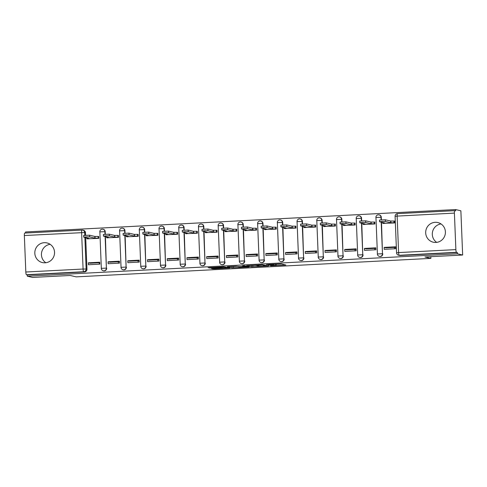 <?xml version="1.0" encoding="UTF-8"?>
<svg xmlns="http://www.w3.org/2000/svg" width="487" height="487" viewBox="0 0 487 487"><rect width="100%" height="100%" fill="white"/><g stroke="black" fill="none" stroke-linecap="round" stroke-linejoin="round"><path stroke-width="0.73" d="M270.583 265.823L285.826 265.019L281.121 263.905L266.432 264.599L273.694 264.672L268.167 265.257L276.111 265.245L270.583 265.823M45.078 262.803A10.081 9.856 -76.8 0 0 46.983 242.934A10.081 9.856 -76.8 0 0 34.857 251.864A10.081 9.856 -76.8 0 0 45.078 262.803M435.95 242.435A10.081 9.856 -76.8 0 0 437.856 222.565A10.081 9.856 -76.8 0 0 425.723 231.502A10.081 9.856 -76.8 0 0 435.95 242.435M105.314 234.204L105.216 231.696A2.587 2.526 -76.8 0 0 103.281 229.31L102.988 229.243A2.587 2.526 103.2 0 1 104.924 231.629L105.028 234.223M125.037 233.182L124.934 230.668A2.587 2.526 -76.8 0 0 122.998 228.281L122.706 228.214A2.587 2.526 103.2 0 1 124.642 230.601L124.751 233.2M144.755 232.153L144.657 229.639A2.587 2.526 -76.8 0 0 142.721 227.259L142.429 227.185A2.587 2.526 103.2 0 1 144.365 229.572L144.469 232.171M164.478 231.124L164.375 228.616A2.587 2.526 -76.8 0 0 162.439 226.23L162.147 226.163A2.587 2.526 103.2 0 1 164.082 228.543L164.192 231.142M184.196 230.095L184.098 227.587A2.587 2.526 -76.8 0 0 182.162 225.201L181.87 225.134A2.587 2.526 103.2 0 1 183.806 227.52L183.909 230.114M203.919 229.067L203.816 226.558A2.587 2.526 -76.8 0 0 201.88 224.172L201.588 224.105A2.587 2.526 103.2 0 1 203.523 226.492L203.633 229.085M223.636 228.044L223.539 225.53A2.587 2.526 -76.8 0 0 221.603 223.143L221.311 223.076A2.587 2.526 103.2 0 1 223.247 225.463L223.35 228.062M243.36 227.015L243.257 224.501A2.587 2.526 -76.8 0 0 241.321 222.121L241.028 222.048A2.587 2.526 103.2 0 1 242.964 224.434L243.074 227.033M263.077 225.986L262.98 223.478A2.587 2.526 -76.8 0 0 261.044 221.092L260.752 221.025A2.587 2.526 103.2 0 1 262.688 223.405L262.791 226.005M282.801 224.957L282.697 222.449A2.587 2.526 -76.8 0 0 280.762 220.063L280.469 219.996A2.587 2.526 103.2 0 1 282.405 222.376L282.515 224.976M302.518 223.929L302.421 221.421A2.587 2.526 -76.8 0 0 300.485 219.034L300.193 218.967A2.587 2.526 103.2 0 1 302.129 221.354L302.232 223.947M322.242 222.906L322.138 220.392A2.587 2.526 -76.8 0 0 320.202 218.006L319.91 217.939A2.587 2.526 103.2 0 1 321.846 220.325L321.956 222.924M341.959 221.877L341.862 219.363A2.587 2.526 -76.8 0 0 339.926 216.983L339.634 216.91A2.587 2.526 103.2 0 1 341.57 219.296L341.673 221.895M361.683 220.848L361.579 218.334A2.587 2.526 -76.8 0 0 359.643 215.954L359.351 215.881A2.587 2.526 103.2 0 1 361.287 218.267L361.397 220.867M381.4 219.82L381.303 217.312A2.587 2.526 -76.8 0 0 379.367 214.925L379.075 214.858A2.587 2.526 103.2 0 1 381.011 217.239L381.114 219.838M212.442 268.38L211.437 268.489L212.776 268.812L214.274 268.812L229.925 267.935L223.716 266.821L208.095 267.71L211.181 268.081L224.282 267.101L227.435 267.862L212.442 268.38M455.875 249.606L454.408 213.111A2.587 0.524 87 0 1 454.803 210.652A2.587 0.524 87 0 1 454.834 210.658L455.655 210.853L455.601 209.562L460.872 210.798L462.65 255.03L424.981 256.99L430.885 258.378L76.167 276.866L70.262 275.478L32.592 277.438L27.321 276.202L457.378 253.788L457.33 252.497L456.508 252.309L399.243 255.291A2.587 2.526 103.2 0 1 398.549 255.231L399.364 255.419A2.587 2.526 103.2 0 0 400.064 255.486L399.243 255.291A2.587 0.524 87 0 1 398.609 252.589L455.875 249.606A2.587 0.524 87 0 0 456.508 252.309M462.65 255.03L457.378 253.788M251.365 266.803L268.514 265.926L262.31 264.812L246.659 265.689L251.365 266.803L251.31 265.512L256.278 265.33M248.212 267.04L232.068 267.807L227.362 266.693L236.14 266.249L239.537 266.693L244.699 266.365L242.678 265.878L244.437 265.799L249.192 266.913L248.212 267.04L248.2 266.681M27.321 276.202L27.272 274.912L26.45 274.717A2.587 0.524 -93 0 1 25.817 272.014L83.082 269.031L81.615 232.536A2.587 0.524 -93 0 1 82.011 230.083A2.587 0.524 -93 0 1 82.041 230.083A2.587 2.526 103.2 0 1 82.735 230.144L83.557 230.339A2.587 2.526 103.2 0 1 85.493 232.725L85.596 235.233M85.694 237.632L86.96 269.214L86.138 269.025A2.587 2.526 103.2 0 1 83.715 271.734L26.45 274.717M455.601 209.562L25.543 231.97L25.586 233.023M25.817 272.014L24.35 235.525A2.587 0.524 -93 0 1 24.746 233.066A2.587 0.524 -93 0 1 24.776 233.066L81.98 230.089M394.409 247.359A5.947 1.205 -93 0 1 394.433 247.834L394.47 248.796M383.19 223.393L394.573 222.949L394.5 221.013L393.989 221.043M384.158 247.396L384.237 249.332L395.608 248.735L395.535 246.806L384.158 247.396L385.881 247.804L395.554 247.299M364.434 248.425L364.513 250.361L375.891 249.764L375.812 247.834L364.434 248.425L366.157 248.827L375.83 248.327M363.472 224.422L374.856 223.977L374.777 222.042L374.272 222.072M374.686 248.382A5.947 1.205 -93 0 1 374.71 248.863L374.753 249.825M344.717 249.454L344.796 251.383L356.167 250.793L356.094 248.857L344.717 249.454L346.44 249.855L356.113 249.35M343.749 225.451L355.133 225.006L355.06 223.07L354.548 223.095M354.968 249.411A5.947 1.205 -93 0 1 354.993 249.886L355.029 250.854M324.993 250.482L325.072 252.412L336.45 251.822L336.371 249.886L324.993 250.482L326.716 250.884L336.389 250.379M324.032 226.479L335.415 226.035L335.336 224.099L334.831 224.123M335.245 250.44A5.947 1.205 -93 0 1 335.269 250.915L335.312 251.882M305.276 251.505L305.355 253.441L316.727 252.85L316.653 250.915L305.276 251.505L306.999 251.913L316.672 251.408M304.308 227.508L315.692 227.058L315.619 225.128L315.107 225.152M315.527 251.469A5.947 1.205 -93 0 1 315.552 251.943L315.588 252.905M285.552 252.534L285.632 254.47L297.009 253.879L296.93 251.943L285.552 252.534L287.275 252.942L296.948 252.436M284.591 228.531L295.974 228.086L295.895 226.151L295.39 226.181M295.804 252.497A5.947 1.205 -93 0 1 295.828 252.972L295.871 253.934M265.835 253.563L265.914 255.498L277.286 254.902L277.213 252.972L265.835 253.563L267.558 253.964L277.231 253.465M264.867 229.56L276.251 229.115L276.178 227.179L275.666 227.21M276.086 253.52A5.947 1.205 -93 0 1 276.111 254.001L276.147 254.963M246.112 254.591L246.191 256.527L257.568 255.931L257.489 253.995L246.112 254.591L247.834 254.993L257.507 254.488M245.15 230.588L256.533 230.144L256.454 228.208L255.949 228.233M256.363 254.549A5.947 1.205 -93 0 1 256.387 255.03L256.43 255.992M226.394 255.62L226.473 257.55L237.845 256.959L237.772 255.024L226.394 255.62L228.117 256.022L237.79 255.517M225.426 231.617L236.81 231.173L236.737 229.237L236.225 229.261M236.645 255.578A5.947 1.205 -93 0 1 236.67 256.052L236.706 257.02M206.671 256.643L206.75 258.579L218.127 257.988L218.048 256.052L206.671 256.643L208.393 257.051L218.066 256.546M205.709 232.646L217.092 232.196L217.013 230.266L216.508 230.29M216.922 256.606A5.947 1.205 -93 0 1 216.946 257.081L216.989 258.049M186.953 257.672L187.032 259.608L198.404 259.017L198.331 257.081L186.953 257.672L188.676 258.08L198.349 257.574M185.985 233.669L197.369 233.224L197.296 231.295L196.785 231.319M197.205 257.635A5.947 1.205 -93 0 1 197.229 258.11L197.265 259.072M167.23 258.7L167.309 260.636L178.686 260.04L178.607 258.11L167.23 258.7L168.952 259.108L178.626 258.603M166.268 234.697L177.652 234.253L177.572 232.317L177.067 232.348M177.481 258.664A5.947 1.205 -93 0 1 177.505 259.139L177.542 260.101M147.512 259.729L147.591 261.665L158.963 261.069L158.89 259.133L147.512 259.729L149.235 260.131L158.908 259.632M146.544 235.726L157.928 235.282L157.855 233.346L157.344 233.37M157.764 259.687A5.947 1.205 -93 0 1 157.788 260.168L157.825 261.129M127.789 260.758L127.868 262.688L139.245 262.097L139.166 260.161L127.789 260.758L129.512 261.16L139.185 260.655M126.827 236.755L138.211 236.311L138.131 234.375L137.626 234.399M138.04 260.715A5.947 1.205 -93 0 1 138.065 261.19L138.101 262.158M108.071 261.781L108.151 263.717L119.522 263.126L119.449 261.19L108.071 261.781L109.794 262.189L119.467 261.683M107.103 237.784L118.487 237.333L118.414 235.404L117.903 235.428M118.323 261.744A5.947 1.205 -93 0 1 118.347 262.219L118.384 263.187M88.348 262.81L88.427 264.745L99.805 264.155L99.725 262.219L88.348 262.81L90.071 263.217L99.744 262.712M87.386 238.807L98.77 238.362L98.691 236.432L98.185 236.457M105.411 236.603L106.391 268.118A2.587 2.526 103.2 0 1 103.268 270.766L103.561 270.833A2.587 2.526 -76.8 0 0 106.677 268.185M125.135 235.574L126.109 267.089A2.587 2.526 103.2 0 1 122.992 269.737L123.278 269.81A2.587 2.526 -76.8 0 0 126.401 267.162M144.852 234.545L145.832 266.066A2.587 2.526 103.2 0 1 142.709 268.714L143.001 268.781A2.587 2.526 -76.8 0 0 146.118 266.133M164.576 233.523L165.55 265.038A2.587 2.526 103.2 0 1 162.433 267.686L162.719 267.753A2.587 2.526 -76.8 0 0 165.842 265.105M184.293 232.494L185.273 264.009A2.587 2.526 103.2 0 1 182.15 266.657L182.442 266.724A2.587 2.526 -76.8 0 0 185.559 264.076M204.016 231.465L204.99 262.98A2.587 2.526 103.2 0 1 201.874 265.628L202.16 265.695A2.587 2.526 -76.8 0 0 205.283 263.047M223.734 230.436L224.714 261.951A2.587 2.526 103.2 0 1 221.591 264.599L221.883 264.672A2.587 2.526 -76.8 0 0 225 262.024M243.457 229.407L244.431 260.929A2.587 2.526 103.2 0 1 241.315 263.577L241.601 263.644A2.587 2.526 -76.8 0 0 244.724 260.995M263.175 228.379L264.155 259.9A2.587 2.526 103.2 0 1 261.032 262.548L261.324 262.615A2.587 2.526 -76.8 0 0 264.447 259.967M282.898 227.356L283.872 258.871A2.587 2.526 103.2 0 1 280.755 261.519L281.042 261.586A2.587 2.526 -76.8 0 0 284.165 258.938M302.616 226.327L303.596 257.842A2.587 2.526 103.2 0 1 300.473 260.49L300.765 260.557A2.587 2.526 -76.8 0 0 303.888 257.909M322.339 225.298L323.313 256.813A2.587 2.526 103.2 0 1 320.196 259.461L320.483 259.534A2.587 2.526 -76.8 0 0 323.605 256.886M342.057 224.27L343.037 255.785A2.587 2.526 103.2 0 1 339.914 258.433L340.206 258.506A2.587 2.526 -76.8 0 0 343.329 255.858M361.78 223.241L362.754 254.762A2.587 2.526 103.2 0 1 359.637 257.41L359.923 257.477A2.587 2.526 -76.8 0 0 363.046 254.829M381.498 222.218L382.478 253.733A2.587 2.526 103.2 0 1 379.355 256.381L379.647 256.448A2.587 2.526 -76.8 0 0 382.77 253.8M430.885 258.378L430.818 256.686M436.693 242.368A10.081 9.856 103.2 0 1 441.021 223.947M45.821 262.737A10.081 9.856 103.2 0 1 50.155 244.316M99.439 264.173L99.105 262.743M27.272 274.912L84.537 271.929A2.587 2.526 -76.8 0 0 86.96 269.214M457.33 252.497L400.064 255.486M276.159 264.295L281.559 264.009M250.872 265.409L251.31 265.512M265.78 266.024L262.359 264.965L256.284 265.421L259.175 266.127L265.78 266.024M236.579 266.352L233.517 266.517L233.571 267.801M231.575 266.413L233.517 266.517M240.006 267.162L246.714 266.852L244.06 266.566L238.892 266.894L240.006 267.162M394.573 222.839L390.702 222.711L385.406 221.463L382.192 221.457L379.531 221.737L384.888 223.016L382.648 223.253L383.707 223.515M379.531 221.737L379.464 220.057L385.339 219.789L390.635 221.031L393.886 221.019L393.953 222.693M394.507 221.165L393.886 221.019M390.635 221.031L390.702 222.711M374.85 223.868L370.984 223.74L365.688 222.492L362.468 222.486L359.808 222.76L365.171 224.038L362.925 224.282L363.984 224.544M359.808 222.76L359.741 221.086L365.621 220.818L370.917 222.06L374.162 222.042L374.229 223.722M374.783 222.188L374.162 222.042M370.917 222.06L370.984 223.74M355.133 224.897L351.261 224.763L345.965 223.521L342.751 223.515L340.09 223.789L345.447 225.067L343.207 225.304L344.266 225.572M340.09 223.789L340.017 222.115L345.898 221.841L351.194 223.089L354.445 223.07L354.512 224.75M355.066 223.216L354.445 223.07M351.194 223.089L351.261 224.763M335.409 225.919L331.544 225.791L326.247 224.55L323.027 224.544L320.367 224.817L325.73 226.096L323.484 226.333L324.543 226.601M320.367 224.817L320.3 223.143L326.18 222.869L331.477 224.117L334.721 224.099L334.788 225.773M335.342 224.245L334.721 224.099M331.477 224.117L331.544 225.791M315.692 226.948L311.82 226.82L306.524 225.572L303.31 225.566L300.649 225.846L306.006 227.125L303.766 227.362L304.825 227.624M300.649 225.846L300.576 224.172L306.457 223.898L311.753 225.146L315.004 225.128L315.071 226.802M315.625 225.274L315.004 225.128M311.753 225.146L311.82 226.82M295.968 227.977L292.103 227.849L286.806 226.601L283.586 226.595L280.926 226.875L286.289 228.153L284.043 228.391L285.102 228.653M280.926 226.875L280.859 225.195L286.74 224.927L292.036 226.169L295.28 226.157L295.347 227.831M295.901 226.303L295.28 226.157M292.036 226.169L292.103 227.849M276.251 229.006L272.379 228.878L267.083 227.63L263.869 227.624L261.209 227.904L266.566 229.176L264.325 229.42L265.385 229.681M261.209 227.904L261.135 226.224L267.016 225.956L272.312 227.198L275.563 227.179L275.63 228.86M276.184 227.326L275.563 227.179M272.312 227.198L272.379 228.878M256.527 230.034L252.662 229.901L247.366 228.659L244.145 228.653L241.485 228.927L246.848 230.205L244.602 230.442L245.661 230.71M241.485 228.927L241.418 227.252L247.299 226.979L252.595 228.226L255.839 228.208L255.906 229.888M256.46 228.354L255.839 228.208M252.595 228.226L252.662 229.901M236.81 231.057L232.938 230.929L227.642 229.687L224.428 229.681L221.768 229.955L227.125 231.234L224.884 231.471L225.944 231.739M221.768 229.955L221.695 228.281L227.575 228.007L232.871 229.255L236.122 229.237L236.189 230.911M236.743 229.383L236.122 229.237M232.871 229.255L232.938 230.929M217.086 232.086L213.221 231.958L207.925 230.71L204.704 230.704L202.044 230.984L207.407 232.262L205.161 232.5L206.22 232.762M202.044 230.984L201.977 229.31L207.858 229.036L213.154 230.284L216.398 230.266L216.465 231.94M217.019 230.412L216.398 230.266M213.154 230.284L213.221 231.958M197.369 233.115L193.497 232.987L188.201 231.739L184.987 231.733L182.327 232.013L187.684 233.291L185.444 233.529L186.503 233.79M182.327 232.013L182.254 230.333L188.134 230.065L193.43 231.313L196.681 231.295L196.748 232.969M197.302 231.441L196.681 231.295M193.43 231.313L193.497 232.987M177.645 234.144L173.78 234.016L168.484 232.768L165.263 232.762L162.603 233.042L167.966 234.314L165.72 234.557L166.779 234.819M162.603 233.042L162.536 231.362L168.417 231.094L173.713 232.336L176.958 232.323L177.025 233.997M177.578 232.469L176.958 232.323M173.713 232.336L173.78 234.016M157.928 235.172L154.056 235.044L148.76 233.797L145.546 233.79L142.886 234.064L148.243 235.343L146.003 235.58L147.062 235.848M142.886 234.064L142.813 232.39L148.693 232.122L153.989 233.364L157.24 233.346L157.307 235.026M157.861 233.492L157.24 233.346M153.989 233.364L154.056 235.044M138.205 236.195L134.339 236.067L129.043 234.825L125.823 234.819L123.162 235.093L128.519 236.372L126.279 236.609L127.338 236.877M123.162 235.093L123.095 233.419L128.976 233.145L134.272 234.393L137.517 234.375L137.584 236.055M138.138 234.521L137.517 234.375M134.272 234.393L134.339 236.067M118.487 237.224L114.615 237.096L109.319 235.854L106.105 235.842L103.445 236.122L108.802 237.4L106.562 237.638L107.621 237.906M103.445 236.122L103.372 234.448L109.252 234.174L114.548 235.422L117.799 235.404L117.866 237.078M118.42 235.55L117.799 235.404M114.548 235.422L114.615 237.096M98.764 238.253L94.898 238.125L89.602 236.877L86.382 236.871L83.721 237.151L89.078 238.429L86.838 238.667L87.897 238.928M83.721 237.151L83.654 235.471L89.535 235.203L94.831 236.451L98.076 236.432L98.143 238.106M98.697 236.579L98.076 236.432M94.831 236.451L94.898 238.125M102.294 229.182A2.587 2.526 103.2 0 1 102.988 229.243A2.587 2.587 0 0 0 99.811 231.861L105.216 231.696M122.012 228.153A2.587 2.526 103.2 0 1 122.706 228.214A2.587 2.587 0 0 0 119.534 230.838L124.934 230.668M141.735 227.125A2.587 2.526 103.2 0 1 142.429 227.185A2.587 2.587 0 0 0 139.252 229.809L144.657 229.639M161.453 226.096A2.587 2.526 103.2 0 1 162.147 226.163A2.587 2.587 0 0 0 158.975 228.78L164.375 228.616M181.176 225.073A2.587 2.526 103.2 0 1 181.87 225.134A2.587 2.587 0 0 0 178.692 227.752L184.098 227.587M200.894 224.044A2.587 2.526 103.2 0 1 201.588 224.105A2.587 2.587 0 0 0 198.416 226.723L203.816 226.558M220.617 223.016A2.587 2.526 103.2 0 1 221.311 223.076A2.587 2.587 0 0 0 218.133 225.7L223.539 225.53M240.335 221.987A2.587 2.526 103.2 0 1 241.028 222.048A2.587 2.587 0 0 0 237.857 224.671L243.257 224.501M260.058 220.958A2.587 2.526 103.2 0 1 260.752 221.025A2.587 2.587 0 0 0 257.574 223.643L262.98 223.478M279.775 219.929A2.587 2.526 103.2 0 1 280.469 219.996A2.587 2.587 0 0 0 277.298 222.614L282.697 222.449M299.499 218.907A2.587 2.526 103.2 0 1 300.193 218.967A2.587 2.587 0 0 0 297.015 221.585L302.421 221.421M319.216 217.878A2.587 2.526 103.2 0 1 319.91 217.939A2.587 2.587 0 0 0 316.739 220.562L322.138 220.392M338.94 216.849A2.587 2.526 103.2 0 1 339.634 216.91A2.587 2.587 0 0 0 336.456 219.534L341.862 219.363M358.657 215.82A2.587 2.526 103.2 0 1 359.351 215.881A2.587 2.587 0 0 0 356.18 218.505L361.579 218.334M378.381 214.791A2.587 2.526 103.2 0 1 379.075 214.858A2.587 2.587 0 0 0 375.897 217.476L381.303 217.312M85.493 232.725L84.671 232.53L84.787 235.294M84.872 237.437L86.138 269.025L83.082 269.031A2.587 0.524 87 0 0 83.715 271.734L84.537 271.929M24.746 233.066L82.011 230.083A2.587 2.587 0 0 1 82.735 230.144A2.587 2.526 103.2 0 1 84.671 232.53L24.35 235.525M454.408 213.111L397.142 216.094L398.609 252.589L396.558 252.814A2.587 2.587 0 0 0 398.549 255.231M105.119 236.536L106.391 268.118L101.278 268.355A2.587 2.587 0 0 0 103.268 270.766M124.842 235.507L126.109 267.089L120.995 267.326A2.587 2.587 0 0 0 122.992 269.737M144.56 234.478L145.832 266.066L140.719 266.298A2.587 2.587 0 0 0 142.709 268.714M164.283 233.45L165.55 265.038L160.436 265.269A2.587 2.587 0 0 0 162.433 267.686M184.001 232.421L185.273 264.009L180.16 264.246A2.587 2.587 0 0 0 182.15 266.657M203.724 231.398L204.99 262.98L199.877 263.217A2.587 2.587 0 0 0 201.874 265.628M223.442 230.369L224.714 261.951L219.6 262.189A2.587 2.587 0 0 0 221.591 264.599M243.165 229.34L244.431 260.929L239.318 261.16A2.587 2.587 0 0 0 241.315 263.577M262.883 228.312L264.155 259.9L259.041 260.131A2.587 2.587 0 0 0 261.032 262.548M282.606 227.283L283.872 258.871L278.759 259.108A2.587 2.587 0 0 0 280.755 261.519M302.324 226.26L303.596 257.842L298.482 258.08A2.587 2.587 0 0 0 300.473 260.49M322.047 225.231L323.313 256.813L318.2 257.051A2.587 2.587 0 0 0 320.196 259.461M341.764 224.203L343.037 255.785L337.923 256.022A2.587 2.587 0 0 0 339.914 258.433M361.488 223.174L362.754 254.762L357.647 254.993A2.587 2.587 0 0 0 359.637 257.41M381.205 222.145L382.478 253.733L377.364 253.97A2.587 2.587 0 0 0 379.355 256.381M377.419 253.995L375.952 217.506M357.702 255.024L356.234 218.535M337.978 256.052L336.511 219.558M318.261 257.081L316.793 220.587M298.537 258.104L297.07 221.615M278.82 259.133L277.353 222.644M259.096 260.161L257.629 223.673M239.379 261.19L237.912 224.696M219.655 262.219L218.188 225.725M199.932 263.242L198.471 226.753M180.214 264.271L178.747 227.782M160.491 265.299L159.03 228.811M140.773 266.328L139.306 229.834M121.05 267.357L119.589 230.862M101.333 268.38L99.865 231.891M454.803 210.652L397.538 213.641A2.587 2.587 0 0 0 395.091 216.325L397.142 216.094A2.587 0.524 -93 0 1 397.538 213.641A2.587 0.524 -93 0 1 397.569 213.641L454.773 210.658M276.068 264.094L276.111 265.245M275.685 264.118L275.721 265.153M273.676 264.222L273.694 264.672M273.292 264.24L273.304 264.581M284.804 264.776L284.816 265.135M267.491 265.677L267.509 266.036M252.814 265.506L252.863 266.797M266.444 265.427L266.462 265.932M232.019 266.517L232.068 267.807M244.657 265.847L244.675 266.352L244.681 265.853M246.623 266.31L246.641 266.815M245.539 266.054L245.558 266.559M227.344 267.32L227.362 267.826M217.421 267.15L217.446 267.753M211.157 267.479L211.181 268.081M209.66 267.558L209.678 268.087M228.902 267.686L228.914 268.045M214.256 268.282L214.274 268.812M212.758 268.361L212.776 268.812M390.824 221.025L390.891 222.699M385.339 219.789L385.406 221.463M371.106 222.054L371.173 223.728M365.621 220.818L365.688 222.492M351.383 223.076L351.45 224.757M345.898 221.841L345.965 223.521M331.665 224.105L331.732 225.785M326.18 222.869L326.247 224.55M311.942 225.134L312.009 226.808M306.457 223.898L306.524 225.572M292.224 226.163L292.291 227.837M286.74 224.927L286.806 226.601M272.501 227.192L272.568 228.866M267.016 225.956L267.083 227.63M252.783 228.214L252.85 229.894M247.299 226.979L247.366 228.659M233.06 229.243L233.127 230.923M227.575 228.007L227.642 229.687M213.343 230.272L213.409 231.946M207.858 229.036L207.925 230.71M193.619 231.301L193.686 232.975M188.134 230.065L188.201 231.739M173.902 232.329L173.969 234.004M168.417 231.094L168.484 232.768M154.178 233.358L154.245 235.032M148.693 232.122L148.76 233.797M134.461 234.381L134.528 236.061M128.976 233.145L129.043 234.825M114.737 235.41L114.804 237.09M109.252 234.174L109.319 235.854M95.02 236.439L95.087 238.113M89.535 235.203L89.602 236.877M395.091 216.325L396.558 252.814M276.153 264.094L276.202 265.287M273.761 264.216L273.779 264.721M266.462 265.433L266.48 265.945M246.696 266.328L246.714 266.852M227.411 267.339L227.435 267.862M382.612 222.48L382.648 223.253M362.894 223.509L362.925 224.282M343.171 224.531L343.207 225.304M323.453 225.56L323.484 226.333M303.73 226.589L303.766 227.362M284.012 227.618L284.043 228.391M264.289 228.647L264.325 229.42M244.571 229.669L244.602 230.442M224.848 230.698L224.884 231.471M205.13 231.727L205.161 232.5M185.407 232.756L185.444 233.529M165.69 233.784L165.72 234.557M145.966 234.807L146.003 235.58M126.249 235.836L126.279 236.609M106.525 236.865L106.562 237.638M86.808 237.893L86.838 238.667"/></g></svg>
